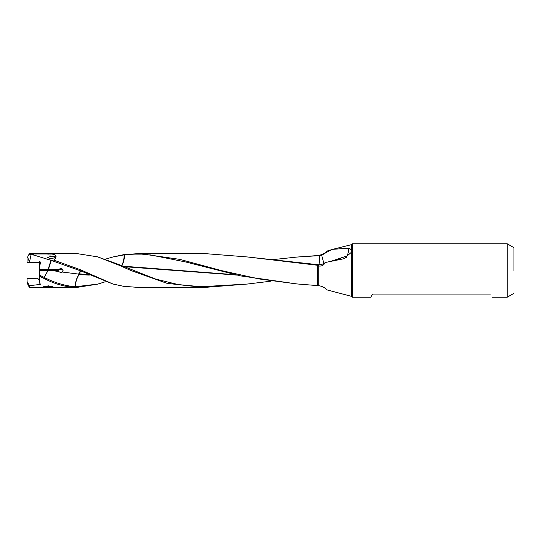 <?xml version="1.0" encoding="UTF-8"?>
<svg xmlns="http://www.w3.org/2000/svg" width="541" height="541" viewBox="0 0 541 541"><rect width="100%" height="100%" fill="white"/><g stroke="black" fill="none" stroke-linecap="round" stroke-linejoin="round"><path stroke-width="0.81" d="M79.196 274.551C76.775 277.655 75.192 283.951 75.321 286.744L75.104 286.73C75.341 282.091 76.626 278.033 78.959 274.551A9.258 7.324 180 0 1 79.04 274.551A9.258 7.324 180 0 1 79.196 274.551L89.265 275.119M88.44 274.713L79.108 273.807L78.959 274.551M317.581 255.555L322.003 255.122L324.958 253.276L326.419 251.247L332.789 249.32L348.33 248.238C348.634 251.112 348.174 253.682 346.957 255.947L329.638 261.729M345.868 256.224L333.168 261.06M319.63 255.623L319.075 264.759M323.849 263.514L321.699 255.311A9.258 1.522 -0 0 0 321.428 255.298M78.79 274.301L77.836 273.989L79.108 273.807M58.604 271.521L58.205 270.676L52.964 270.676L58.604 271.521L60.633 272.576L62.181 272.028L63.155 269.959L58.205 269.29L58.205 270.324L51.652 270.324M324.958 253.276L331.613 249.624M346.957 255.947L346.328 257.854M348.33 248.238C350.352 248.596 351.386 249.597 351.427 251.234L351.271 252.363L344.056 258.699L325.324 262.486C323.444 264.062 321.131 264.806 318.379 264.732L247.683 256.995M332.783 249.32L351.474 244.654L351.474 296.346L352.421 297.212L370.795 297.212L372.614 294.054L490.396 294.054C492.777 298.179 492.777 298.179 490.396 294.054M43.929 287.298L42.408 287.406L48.284 285.817L54.168 287.413L52.633 287.298M113.001 256.968L123.517 254.703L139.456 253.54L179.943 259.396L221.086 270.5L258.814 278.906L296.86 283.937L318.771 285.695L318.771 265.983L317.594 265.266L317.594 285.445M123.977 266.666L236.782 275.078M122.807 266.165L235.037 274.693M318.771 285.695L319.44 285.776C323.078 286.676 325.405 287.995 326.419 289.753L351.474 296.346M121.441 265.989L122.415 264.765C123.808 261.648 124.484 258.355 124.444 254.892L150.209 254.892L185.624 261.959L240.63 275.903L296.86 283.937M121.123 265.956C122.929 264.076 123.95 260.404 124.2 254.926L124.444 254.892M105.224 259.213L112.785 257.022L123.172 255.054M123.314 255.034L124.2 254.926M318.338 265.536L318.379 264.732M318.771 265.983C321.597 266.429 323.782 265.259 325.324 262.486M203.761 253.519L247.433 256.961L317.594 265.266M105.224 281.787L97.799 284.086L75.321 286.744M97.569 284.153L76.416 287.487C66.158 287.122 55.906 284.383 45.654 279.271L39.432 276.153L39.432 280.874L40.264 284.417L29.403 285.682L29.403 287.494L42.651 287.494M28.653 285.283L27.435 282.99L28.653 285.283M27.05 282.821L27.05 281.489L29.403 285.682M39.432 275.978L39.317 275.159M39.513 274.436L39.432 270.601L47.784 270.662A9.231 0.866 180 0 0 47.885 270.662L52.964 270.676M47.885 270.662L44.139 277.418L39.432 275.071L39.784 273.225L39.432 273.191L39.432 270.716M39.432 275.071L39.432 276.153M40.264 284.417L39.858 284.749L39.858 282.875M39.858 279.569L39.094 279.744L37.586 278.784L27.05 278.426L27.05 281.489M27.05 278.426L37.586 278.784M44.917 269.952A3.618 0.338 0 0 1 44.666 269.831A3.618 0.338 0 0 1 48.284 269.492A3.618 0.338 0 0 1 51.902 269.831A3.618 0.338 0 0 1 51.652 269.952M48.284 254.135C52.173 253.655 52.173 253.465 48.284 253.567C44.396 253.465 44.396 253.655 48.284 254.135M63.094 270.534L62.181 268.972L60.633 268.424L58.604 269.479L58.205 270.324M43.3 270.155L43.3 269.499L43.3 270.155L39.432 270.284L39.432 269.371L43.3 269.499M44.917 270.351L39.432 270.399L39.432 265.577L39.432 269.317L48.19 269.323A9.238 0.866 180 0 0 48.426 269.323L58.205 269.29M48.19 269.323L50.908 260.322L51.287 260.431L48.426 269.323M50.908 260.322L34.205 255.156L32.325 253.979L50.036 253.979C56.514 254.142 57.752 256.184 53.748 260.093L81.015 269.979L80.792 270.933L51.287 260.431M50.354 260.065L53.748 260.093M80.792 270.933L81.441 271.197L81.718 270.317L113.001 284.032L123.517 286.297L139.328 287.494L203.761 287.494M81.015 269.979L81.718 270.317M81.441 271.197L112.995 284.032M271.041 259.836L296.786 257.07L317.594 255.562M271.041 281.164L247.541 284.025L201.063 286.737L178.199 284.566L155.592 279.048L119.554 264.792L119.338 265.34L130.875 270.5L167.074 283.349L203.761 287.481L247.433 284.039M119.554 264.792L119.182 265.273L97.569 256.847L76.416 253.513M97.569 256.847L119.399 264.725M39.432 267.809L39.432 264.786L40.805 263.142L37.586 262.392L27.05 262.628L27.05 258.172L29.403 253.506L45.748 253.506M27.05 258.179L29.403 253.506M40.264 261.939L40.129 264.258A1.684 1.684 180 0 0 40.771 262.757M39.432 264.786L40.129 264.258M39.432 266.361L39.432 261.506M29.004 254.622L31.067 254.662L29.613 261.486L30.58 262.574M29.613 261.486A5.254 3.787 67.8 0 1 27.956 256.502M50.036 258.395C53.64 258.314 55.398 257.8 55.317 256.847C55.398 256.238 53.64 256.191 50.036 256.698L47.256 257.543L50.036 258.395L50.036 259.957M31.067 254.662L34.205 255.149M29.451 254.601L29.735 253.702L32.325 253.979M55.317 256.847L54.864 256.434M513.95 270.5L513.95 247.677L513.95 270.5M352.421 297.212L352.421 243.788L507.221 243.788L507.221 297.212L513.95 293.323M326.419 251.247C325.405 253.005 323.078 254.324 319.44 255.224M44.139 277.418L47.087 272.299M47.784 270.662L47.243 271.988M75.104 286.73C65.366 285.885 55.635 283.058 45.897 278.263L44.294 277.499M62.181 272.028L77.836 273.989M80.372 270.777L78.837 273.8M78.959 273.793L80.947 270.994M296.786 257.07L319.305 255.643M45.897 278.263L45.654 279.271M39.432 279.494L37.586 278.608M46.343 286.669L52.173 286.987L46.343 287.298L44.396 286.987L46.343 286.669L46.343 287.298M50.225 286.669L50.225 287.298M51.219 286.175A5.836 0.548 180 0 0 48.284 286.101A5.836 0.548 180 0 0 45.356 286.175M42.847 287.061A5.505 0.514 180 0 0 48.284 287.501A5.505 0.514 180 0 0 53.721 287.061M52.95 286.71A5.505 0.514 180 0 0 48.284 286.466A5.505 0.514 180 0 0 43.618 286.71M51.652 270.676L51.652 269.709M44.917 269.709L44.917 270.649M76.416 287.487L76.653 286.804M50.036 256.698L50.036 253.979M351.143 252.803A9.258 9.258 0 0 0 351.271 252.363M27.05 282.828L29.403 287.494M53.924 287.494L77.126 287.494M50.827 253.506L77.126 253.506M513.95 247.677L507.221 243.788M492.182 297.212L507.221 297.212M351.474 244.654L352.421 243.788M139.456 253.506L203.761 253.506"/></g></svg>

